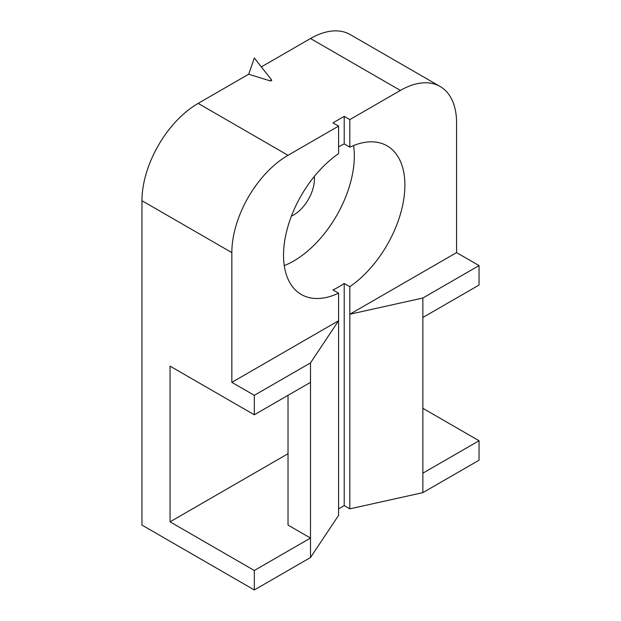 <?xml version="1.0" encoding="UTF-8"?>
<svg xmlns="http://www.w3.org/2000/svg" width="621" height="621" viewBox="0 0 621 621"><rect width="100%" height="100%" fill="white"/><g stroke="black" fill="none" stroke-linecap="round" stroke-linejoin="round"><path stroke-width="0.93" d="M344.213 143.917L349.825 147.161A85.807 49.54 120 0 1 387.116 145.857A85.807 49.54 120 0 1 401.282 211A85.807 49.54 120 0 1 349.825 286.692L344.213 283.448A85.807 49.54 120 0 1 338.592 286.987A85.807 49.54 120 0 1 332.972 289.929L338.592 293.174A85.807 49.54 120 0 1 301.301 294.486A85.807 49.54 120 0 1 287.135 229.335A85.807 49.54 120 0 1 338.592 153.651L338.592 126.102L332.972 122.857L344.213 116.375L344.213 143.917A85.807 49.54 120 0 0 338.592 146.867M284.263 265.617A85.807 49.54 120 0 0 293.648 261.037A85.807 49.54 120 0 0 353.59 145.531M288.028 395.329L288.028 525.079L310.5 538.05L254.315 570.489L170.045 521.834L288.028 453.718M170.045 521.834L170.045 366.134L254.315 414.789L310.5 382.357L310.5 557.511L254.315 589.95L254.315 570.489M422.862 317.478L422.862 298.018L479.047 265.586L479.047 285.047L422.862 317.478L422.862 473.179L479.047 440.739L479.047 460.208L422.862 492.639L349.825 508.855L349.825 314.234L456.575 252.607L479.047 265.586M310.5 557.511L338.592 515.345L338.592 320.723L310.5 362.889L310.5 382.357M310.5 362.889L254.315 395.329L254.315 414.789M422.862 473.179L422.862 492.639M422.862 408.308L479.047 440.739M422.862 298.018L349.825 314.234L349.825 286.692M338.592 293.174L338.592 320.723L231.843 382.357L254.315 395.329M338.592 508.855L344.213 505.618L349.825 508.855M344.213 283.448L344.213 505.618M344.213 116.375L349.825 119.612L349.825 147.161M291.412 216.131A29.397 16.977 120 0 0 293.648 214.982A29.397 16.977 120 0 0 314.311 176.465M338.592 126.102L288.028 155.297A79.457 45.876 120 0 0 231.843 252.607L231.843 382.357M270.601 81.017L271.175 79.379L271.742 80.365L270.601 81.017L248.703 74.202L198.138 103.396A79.457 45.876 120 0 0 141.953 200.707L141.953 525.079L254.315 589.95M349.825 119.612L400.39 90.425A79.457 45.876 -60 0 1 440.118 86.49A79.457 45.876 -60 0 1 456.575 122.857L456.575 252.607M440.118 86.49L350.228 34.59A79.457 45.876 120 0 0 310.5 38.525L261.348 66.905M248.703 74.202L254.315 57.986L271.175 79.379M231.843 252.607L141.953 200.707M288.028 155.297L198.138 103.396M400.39 90.425L310.5 38.525"/></g></svg>
